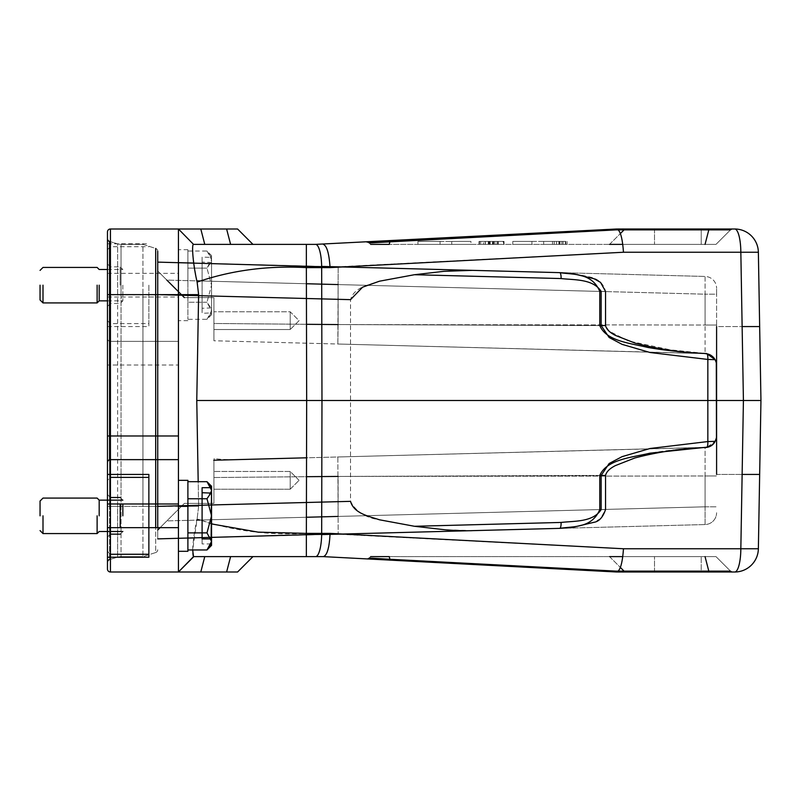 <?xml version="1.0" encoding="UTF-8"?>
<svg xmlns="http://www.w3.org/2000/svg" width="801" height="801" viewBox="0 0 801 801"><rect width="100%" height="100%" fill="white"/><g stroke="black" fill="none" stroke-linecap="round" stroke-linejoin="round"><path stroke-width="0.6" stroke-dasharray="4 3" d="M148.866 477.376L148.866 554.262M148.866 557.216L148.866 474.422M148.866 285.176L148.866 326.578L148.866 285.176M213.917 297.602L213.917 323.484L213.917 297.602L184.35 297.602L213.917 297.602L213.917 340.765L213.917 323.484L338.112 324.565L213.917 323.484L213.917 340.765L705.08 353.631L337.842 344.019L705.08 353.631L337.842 344.019L338.112 324.575L213.917 323.484L213.917 297.602L184.35 297.602L213.917 297.602M213.917 320.66L213.917 329.531L213.917 320.66M160.1 527.649L166.838 520.91L157.737 530.012L157.737 538.883L338.182 534.157L338.112 516.425L705.08 506.813L705.08 475.964L338.112 476.425L213.917 477.516L213.917 460.235L213.917 503.398L213.917 477.516L213.917 503.398L184.35 503.398L213.917 503.398L213.917 460.235L213.917 477.516L306.493 476.685M213.917 480.34L213.917 489.211L213.917 480.34M716.595 474.422L742.127 474.422L716.595 474.422L716.595 326.578L716.595 474.422L716.595 326.578L742.127 326.578L716.595 326.578M338.182 534.157L559.729 528.36C573.126 526.207 591.819 528.5 599.779 509.576L338.112 516.425L338.182 534.157L338.112 516.425L338.182 534.157L559.729 528.36L157.737 538.883L157.737 530.012L157.737 538.883L705.08 524.555L157.737 538.883L157.737 262.117L705.08 276.445A11.825 11.825 0 0 1 716.595 288.27A11.825 11.825 0 0 0 705.08 276.445L705.08 294.187L716.595 294.187L716.595 288.27L716.595 294.187L705.08 294.187L705.08 325.036L716.595 325.036L716.595 365.416L716.595 294.187L716.595 325.036L338.112 324.575L599.779 325.566L599.779 291.424L338.112 284.575L338.182 266.843L338.112 284.575L338.182 266.843L559.729 272.64C573.346 274.713 591.959 272.73 599.779 291.424L338.112 284.575L338.112 324.565L599.779 325.566C606.437 341.516 631.428 343.339 648.45 347.564L706.732 353.571C710.697 354.282 713.511 356.315 715.163 359.679L707.844 359.439A5.917 1.532 92.8 0 0 706.732 353.571L337.842 344.019L338.112 324.575L337.842 344.019L213.917 340.765L213.917 323.484L306.493 324.315M303.919 457.872L705.08 447.369A11.825 11.825 0 0 0 716.474 437.236L716.474 363.764A11.825 11.825 0 0 0 705.08 353.631L337.842 344.019L338.112 284.575L166.838 280.09L184.35 297.602L157.737 270.988L166.838 280.09L157.737 270.988L157.737 262.117L157.737 270.988L166.838 280.09L196.826 280.881M758.367 252.245A23.66 23.66 0 0 0 734.707 228.996A23.66 6.118 -90 0 1 740.835 252.245L758.367 252.245L760.95 400.5L758.367 548.755L740.835 548.755L743.418 400.5L760.95 400.5L759.658 326.578M760.95 400.5L759.658 474.422M157.737 294.648L157.737 251.264A2.954 2.954 180 0 0 155.684 248.45L142.948 244.375L142.948 506.362L142.948 294.638L155.684 294.638L155.684 248.45L142.948 244.375L142.948 294.638L155.684 294.638L155.684 506.362L142.948 506.362L155.684 506.362L155.684 552.55L142.948 556.625L142.948 506.362L121.031 506.362L121.031 244.375L121.031 294.638L142.948 294.638L121.031 294.638L121.031 556.625L121.031 506.362L142.948 506.362L142.948 556.625L155.684 552.55L155.684 527.649M200.03 280.961L705.08 294.187L705.08 276.445L338.182 266.843L338.112 284.575L705.08 294.187L705.08 325.036L338.112 324.575L338.112 284.575L338.112 324.565M157.737 262.117L157.737 270.988L157.737 262.117L338.182 266.843L157.737 262.117L157.737 294.608L350.528 299.654C353.952 287.469 368.57 284.886 379.424 281.221L414.457 274.723L443.884 271.349C449.481 270.638 467.353 269.997 472.61 270.358L178.433 262.658M193.732 263.058L321.652 266.413M472.61 530.642L443.884 529.671L414.457 526.277L379.424 519.779C365.566 517.756 355.934 511.609 350.528 501.346L350.528 299.654L350.528 501.346L157.737 506.392L157.737 538.883L187.895 538.092M321.652 534.587L193.742 537.942M716.474 437.236L716.294 438.207A11.825 11.825 0 0 1 705.08 447.369L705.08 475.964L716.595 475.964L338.112 476.425L213.917 477.516L338.112 476.435L338.112 516.425L705.08 506.813L705.08 447.369L306.533 457.802M306.403 517.256L166.838 520.91L184.35 503.398L157.737 530.012L166.838 520.91L196.826 520.119M338.112 476.425L599.779 475.434L599.779 509.576L338.112 516.425L338.112 476.435L599.779 475.434C606.307 459.764 630.527 457.782 647.989 453.516C666.332 450.372 685.356 448.37 705.07 447.509L706.732 447.429L715.153 441.321L707.844 441.561A5.917 1.532 -92.8 0 1 706.732 447.429L337.842 456.981L338.112 516.425L166.838 520.91L338.112 516.425L337.842 456.981L705.08 447.369M705.08 506.813L705.08 524.555A11.825 11.825 0 0 0 716.595 512.73A11.825 11.825 0 0 1 705.08 524.555L705.08 506.813L716.595 506.813L705.08 506.813M213.917 503.398L184.35 503.398L213.917 503.398M157.737 538.883L157.737 530.012M715.153 359.669L716.294 362.793A11.825 11.825 0 0 0 705.08 353.631L705.08 325.036L705.08 353.631M716.294 362.793L716.474 363.764M338.182 266.843L472.61 270.358M414.457 274.713L561.111 278.558A5.917 1.532 91.5 0 0 559.729 272.64C566.317 272.39 575.859 273.752 588.365 276.715C597.736 278.267 603.463 283.164 605.546 291.424L599.779 291.424M716.294 438.207L715.153 441.331M561.111 278.558C574.477 280.1 593.07 278.738 601.161 291.424L601.161 325.566L609.15 337.491L622.077 344.35L650.062 352.51L707.844 359.439L707.844 441.561L650.062 448.49L622.077 456.65L609.15 463.509L601.161 475.434L601.161 509.576L605.546 509.576L600.53 518.607L593.982 522.302L572.124 527.479L559.729 528.36A5.917 1.532 88.5 0 0 561.111 522.442L414.457 526.287M157.737 294.608L157.737 506.392L155.684 506.362L157.737 506.352L157.737 294.638L155.684 294.638M184.35 297.602L166.838 280.09L338.112 284.575M157.737 527.649L157.737 506.352M157.737 549.736A2.954 2.954 180 0 1 155.684 552.55A2.954 2.954 0 0 0 157.737 549.736M107.464 557.216L107.464 562.372A2.954 2.954 0 0 1 109.577 559.539L117.637 557.126L109.577 559.539L109.577 506.362L117.637 506.362L117.637 557.126L109.577 559.539L109.577 294.638L117.637 294.638L117.637 243.874L109.577 241.461L109.577 294.638L117.637 294.638L117.637 243.874A11.825 11.825 0 0 0 121.031 244.375L142.948 244.375L121.031 244.375L142.948 244.375L155.684 248.45A2.954 2.954 0 0 1 157.737 251.264M121.031 294.648L117.637 294.638L117.637 557.126A11.825 11.825 0 0 1 121.031 556.625L142.948 556.625L121.031 556.625L142.948 556.625L155.684 552.55M109.577 241.461L117.637 243.874A11.825 11.825 0 0 0 121.031 244.375A11.825 11.825 156.6 0 1 117.637 243.874L109.577 241.461A2.954 2.954 -0 0 1 107.464 238.628L107.464 435.984L107.464 365.016L178.433 365.016L178.433 551.308M117.637 557.126A11.825 11.825 -156.6 0 1 121.031 556.625A11.825 11.825 0 0 0 117.637 557.126M107.464 562.372L107.464 569.04A2.954 2.954 0 0 0 110.428 572.004L200.791 572.004L204.766 556.625L252.946 556.625L193.812 556.625L230.598 556.625L226.613 572.004L237.577 572.004M734.707 228.996L616.76 228.996C620.294 230.478 622.537 238.217 623.458 252.245L740.835 252.245L743.418 400.5L321.972 400.5L321.672 533.386L623.458 548.755L740.835 548.755A23.66 6.118 -90 0 1 734.707 572.004L616.72 572.004L616.249 571.133L369.201 558.047L370.623 556.625L622.818 556.625M609.551 556.625L620.364 567.438L609.551 556.625L716.004 556.625L389.236 556.625L389.917 559.278A2.954 0.621 -87 0 0 390.307 560.139L366.958 558.908A2.954 2.954 0 0 0 369.201 558.047A2.954 2.954 0 0 1 366.958 558.908M323.324 556.625L616.72 572.004L732.605 572.004A2.954 2.954 0 0 1 730.512 571.133L716.004 556.625L730.512 571.133L716.004 556.625L730.512 571.133L654.497 571.133L654.497 556.625L654.497 571.133L624.069 571.133L701.215 571.133L701.215 556.625L701.215 571.133L730.512 571.133L616.249 571.133M370.623 556.625L369.201 558.047M198.618 294.638L197.126 282.082C231.399 270.317 267.814 265.491 306.362 267.614L306.673 400.5L196.766 400.5L198.618 294.638L178.433 294.638L178.433 365.016L178.433 294.638M734.707 572.004A23.66 23.66 0 0 0 758.367 548.755M623.458 548.755C622.537 562.783 620.294 570.522 616.76 572.004M211.554 523.924L197.126 518.918C231.399 530.683 267.814 535.509 306.362 533.386L306.673 400.5L321.972 400.5L321.672 267.614L623.458 252.245M330.062 533.386C329.101 547.594 326.868 555.343 323.364 556.625M616.71 572.004L390.307 560.139M626.152 572.004L732.605 572.004A2.954 2.954 0 0 1 730.512 571.133A2.954 2.954 0 0 0 732.605 572.004L626.152 572.004A2.954 2.954 0 0 1 624.069 571.133M196.766 400.5L198.618 506.362L197.126 518.918L198.618 506.362L198.187 481.681M226.613 572.004L200.791 572.004M187.895 506.362L198.618 506.362L178.433 506.362L178.433 572.004L178.433 506.362L110.428 506.362L110.428 341.366L178.433 341.366L110.428 341.366L110.428 228.996L200.791 228.996L204.766 244.375L252.946 244.375L230.598 244.375L226.613 228.996L237.577 228.996M107.464 285.176L107.464 326.578L107.464 285.176M178.433 285.176L178.433 249.692L178.433 285.176M226.613 228.996L200.791 228.996M193.522 556.625C191.399 556.875 193.191 535.318 197.126 518.918L192.681 549.967M110.428 228.996A2.954 2.954 0 0 0 107.464 231.96L107.464 365.016M107.464 338.402A2.954 2.954 0 0 0 110.428 341.366A2.954 2.954 0 0 1 107.464 338.402M616.76 228.996L732.605 228.996A2.954 2.954 0 0 0 730.512 229.867L716.004 244.375L389.236 244.375L716.004 244.375L701.215 244.375L716.004 244.375L730.512 229.867A2.954 2.954 0 0 1 732.605 228.996A2.954 2.954 0 0 0 730.512 229.867L616.249 229.867L369.201 242.953L370.623 244.375L389.236 244.375L389.917 241.722A2.954 0.621 -93 0 1 390.307 240.861L366.958 242.092A2.954 2.954 0 0 1 369.201 242.953A2.954 2.954 0 0 0 366.958 242.092M543.669 241.421L512.79 241.421C538.332 241.421 538.332 241.421 512.79 241.421C538.332 241.421 538.332 241.421 512.79 241.421L543.669 241.421C573.166 241.421 573.166 241.421 543.669 241.421C573.166 241.421 573.166 241.421 543.669 241.421L543.669 244.375C573.166 244.375 573.166 244.375 543.669 244.375C573.166 244.375 573.166 244.375 543.669 244.375L543.669 241.421M512.79 244.375L543.669 244.375L512.79 244.375L512.79 241.421L512.79 244.375C538.332 244.375 538.332 244.375 512.79 244.375C538.332 244.375 538.332 244.375 512.79 244.375M470.948 241.421C445.336 241.421 445.336 241.421 470.948 241.421C445.336 241.421 445.336 241.421 470.948 241.421L440.069 241.421C410.573 241.421 410.573 241.421 440.069 241.421C410.573 241.421 410.573 241.421 440.069 241.421L470.948 241.421L470.948 244.375L440.069 244.375L470.948 244.375L470.948 241.421M440.069 244.375L440.069 241.421L440.069 244.375C410.573 244.375 410.573 244.375 440.069 244.375C410.573 244.375 410.573 244.375 440.069 244.375M470.948 244.375C445.336 244.375 445.336 244.375 470.948 244.375C445.336 244.375 445.336 244.375 470.948 244.375M503.128 241.421L504.059 241.421L504.059 244.375L503.128 244.375L503.128 241.421L480.71 241.421L492.845 241.421L485.136 241.421L485.136 244.375L503.128 244.375L480.71 244.375L492.845 244.375L485.306 244.375L485.306 241.421L503.128 241.421M479.028 241.421L480.71 241.421L480.71 244.375L479.028 244.375L479.028 241.421M498.022 241.421L497.02 241.421L497.02 244.375L498.022 244.375L498.022 241.421M492.845 244.375L492.845 241.421L492.845 244.375M492.635 241.421L479.459 241.421L503.659 241.421L479.459 241.421L492.635 241.421L492.635 244.375L479.459 244.375L492.635 244.375M479.459 244.375L479.459 241.421L479.459 244.375L479.459 241.421L503.659 241.421L503.659 244.375L479.459 244.375L503.659 244.375L503.659 241.421L503.659 244.375L490.182 244.375L503.659 244.375L503.659 241.421L479.459 241.421L503.659 241.421L503.659 244.375L503.659 241.421L497.932 241.421L503.659 241.421L503.659 244.375L479.459 244.375L479.459 241.421L503.659 241.421L479.459 241.421L503.659 241.421L503.659 244.375L497.932 244.375L497.932 241.421L497.932 244.375L503.659 244.375L503.659 241.421L479.459 241.421L488.99 241.421L479.459 241.421L479.459 244.375L503.659 244.375L479.459 244.375L479.459 241.421L479.459 244.375L497.932 244.375L497.932 241.421L497.932 244.375L479.459 244.375L479.459 241.421L479.459 244.375L488.27 244.375L488.27 241.421L488.27 244.375L479.459 244.375L479.459 241.421L479.459 244.375L503.659 244.375L479.459 244.375L479.459 241.421L479.459 244.375L483.414 244.375L483.414 241.421L483.414 244.375L479.459 244.375L479.459 241.421L479.459 244.375L503.659 244.375L503.659 241.421L503.659 244.375L479.459 244.375L479.459 241.421L503.659 241.421L494.838 241.421L503.659 241.421L503.659 244.375L503.849 241.421L503.849 244.375L494.838 244.375L503.659 244.375L503.659 241.421L503.659 244.375L479.459 244.375L488.99 244.375L488.99 241.421L488.99 244.375L479.459 244.375L479.459 241.421L479.459 244.375M490.182 241.421L490.182 244.375M498.292 244.375L498.342 241.421L493.086 241.421L493.086 244.375L498.292 244.375L493.015 244.375L493.015 241.421L498.292 241.421L498.292 244.375M489.631 244.375L489.631 241.421M495.949 244.375L494.858 244.375L494.858 241.421L492.535 241.421L492.535 244.375L488.65 244.375L488.65 241.421L492.495 241.421L488.65 241.421L488.65 244.375L492.495 244.375L492.495 241.421L495.949 241.421L494.858 241.421L494.848 244.375L493.716 244.375L493.716 241.421L493.706 244.375L492.535 244.375L495.949 244.375L495.949 241.421M494.838 244.375L494.838 241.421L494.838 244.375M559.989 241.421L559.989 244.375L559.989 241.421L561.871 241.421L561.871 244.375L559.989 244.375L561.871 244.375L561.871 241.421L559.989 241.421M556.515 241.421L563.113 241.421L556.515 241.421L558.878 241.421L556.515 241.421L556.515 244.375L556.515 241.421L556.515 244.375L563.113 244.375L556.515 244.375L556.515 241.421M563.113 244.375L563.113 241.421M558.878 241.421L558.878 244.375L558.878 241.421M559.358 244.375L559.358 241.421M559.799 244.375L552.51 244.375L559.799 244.375M559.799 241.421L552.51 241.421L559.799 241.421M609.551 244.375L620.375 233.562L609.551 244.375L701.215 244.375L622.818 244.375M370.623 244.375L369.201 242.953M306.362 244.375L306.362 267.614L321.672 267.614A23.66 6.118 -90 0 0 315.544 244.375L616.72 228.996L390.307 240.861M624.069 229.867L654.497 229.867L654.497 244.375L654.497 229.867L624.069 229.867A2.954 2.954 0 0 1 626.152 228.996M323.364 244.375C326.838 245.517 329.071 253.266 330.062 267.614M197.126 282.082C192.661 258.182 191.469 245.607 193.522 244.375M290.202 329.531L290.202 311.789L290.202 329.531L290.202 311.789L290.202 329.531L213.917 329.531L290.202 329.531L299.073 320.66L290.202 311.789L213.917 311.789L290.202 311.789L299.073 320.66L290.202 329.531M290.202 489.211L290.202 471.469L290.202 489.211L213.917 489.211L290.202 489.211L290.202 471.469L290.202 489.211L299.073 480.34L290.202 489.211M211.554 307.904L211.554 255.609L211.554 307.904L202.092 308.275L202.092 257.061L211.554 257.431M211.124 257.061L206.978 251.033L211.554 259.574L206.978 268.105L211.554 285.176L211.554 314.753L211.554 262.458L211.554 285.176L206.978 302.247L211.124 308.275M211.554 262.458L202.092 262.087L202.092 313.301L211.554 312.931M211.124 313.301L206.978 319.319L211.554 310.788L206.978 302.247L211.554 285.176L206.978 268.105L211.124 262.087M202.092 262.087L202.092 257.061M202.092 308.275L202.092 313.301M206.978 302.247L187.895 302.247L187.895 319.319L187.895 251.033L187.895 268.105L206.978 268.105L187.895 268.105L187.895 302.247L206.978 302.247M211.554 314.753L206.978 319.319L187.895 319.319M211.554 255.609L206.978 251.033L187.895 251.033M187.895 285.176L187.895 249.692L187.895 285.176M187.895 515.824L187.895 549.967L187.895 515.824M211.554 538.542L211.554 490.212L206.978 498.753L211.554 515.824L206.978 532.895L211.124 538.913M211.554 543.569L211.554 493.096M202.092 492.725L202.092 543.939L211.124 543.939M202.092 538.913L202.092 543.939M206.978 532.895L187.895 532.895M206.978 498.753L187.895 498.753M122.843 503.989L122.843 515.824M120.18 527.649L120.18 503.989M110.428 503.989L110.428 527.649M107.464 527.649L107.464 503.989M107.464 515.824L107.464 551.308L110.428 554.262L110.428 477.376L107.464 480.34L107.464 515.824M122.843 285.176L122.843 300.856L122.843 285.176M120.18 285.176L120.18 266.843L120.18 285.176M110.428 285.176L110.428 323.624L110.428 285.176M306.403 283.744L166.838 280.09M200.03 520.039L338.112 516.425M601.161 509.576C593.07 522.262 574.477 520.9 561.111 522.442M601.161 291.424L605.546 291.424L605.546 325.566L599.779 325.566M601.161 325.566L605.546 325.566L609 331.043L628.224 340.926L675.403 350.908L705.961 353.501M601.161 475.434L599.779 475.434M705.961 447.499C681.851 448.36 658.142 451.864 634.823 457.982L615.378 465.611C609.661 468.535 606.387 471.809 605.546 475.434L605.546 509.576L599.779 509.576M121.031 294.638L117.637 294.638L117.637 506.362L109.577 506.362L109.577 459.764M121.031 506.362L117.637 506.362L121.031 506.352M107.464 506.362L110.428 506.362L110.428 572.004M109.577 294.638L107.464 294.638M705.05 556.625L708.805 571.133A2.954 0.761 -90 0 0 709.346 572.004M315.544 556.625A23.66 6.118 -90 0 0 321.672 533.386L306.362 533.386L306.362 556.625M701.215 572.004L701.215 571.133L701.215 572.004M654.497 572.004L654.497 571.133L654.497 572.004M107.464 273.351L178.433 273.351M107.464 297.011L178.433 297.011M705.05 244.375L708.805 229.867A2.954 0.761 -90 0 1 709.346 228.996M701.215 229.867L701.215 244.375L701.215 229.867L730.512 229.867L654.497 229.867L701.215 229.867L701.215 228.996L701.215 229.867M654.497 229.867L654.497 228.996L654.497 229.867M297.712 458.032L233.141 459.724C206.538 459.434 216.24 456.43 213.767 460.235M107.464 326.578L148.866 326.578M107.464 243.784L148.866 243.784M565.796 244.375L565.796 241.421M531.944 244.375L531.944 241.421M417.942 244.375L417.942 241.421M451.744 244.375L451.744 241.421M554.222 241.421L554.222 244.375M565.366 241.421L565.366 244.375M567.078 244.375L567.078 241.421M552.51 244.375L552.51 241.421M299.073 480.34L290.202 471.469L213.917 471.469L290.202 471.469L299.073 480.34M187.895 249.692L178.433 249.692M187.895 320.66L178.433 320.66M122.843 500.144L120.18 497.491M122.843 531.494L120.18 534.157M110.428 497.491L107.464 494.527M110.428 534.157L107.464 537.111M107.464 300.856L122.843 300.856L120.18 303.509L110.428 303.509L107.464 306.473M107.464 269.506L122.843 269.506L120.18 266.843L110.428 266.843L107.464 263.889M107.464 320.66L110.428 323.624L148.866 323.624M107.464 249.692L110.428 246.738L148.866 246.738"/><path stroke-width="1.2" d="M148.866 515.824L148.866 477.376L110.428 477.376L110.428 554.262L148.866 554.262L148.866 515.824M148.866 474.422L148.866 557.216L107.464 557.216L107.464 294.638L107.464 494.527L107.464 474.422L148.866 474.422M716.474 363.764A11.825 11.825 0 0 0 705.08 353.631A11.825 11.825 0 0 1 716.294 362.793L716.474 437.236A11.825 11.825 0 0 1 705.08 447.369A11.825 11.825 0 0 0 716.294 438.207L716.474 437.236M716.595 326.578L716.595 474.422M759.658 326.578L742.127 326.578L759.658 326.578L760.95 400.5L759.658 474.422L760.95 400.5L743.418 400.5L740.835 252.245A23.66 6.118 -90 0 0 734.707 228.996A23.66 23.66 0 0 1 758.367 252.245L760.95 400.5L758.367 548.755A23.66 23.66 0 0 1 734.707 572.004A23.66 6.118 -90 0 0 740.835 548.755L758.367 548.755M759.658 474.422L742.127 474.422L759.658 474.422L760.95 400.5M157.737 251.264L157.737 294.648L155.684 294.638L155.684 527.649M166.838 280.09L184.35 297.602M306.493 324.315L338.112 324.565M705.08 353.631L705.07 353.491C685.356 352.63 666.332 350.628 647.989 347.484C630.527 343.218 606.307 341.236 599.779 325.566L599.779 291.424C591.819 272.5 573.126 274.793 559.729 272.64L321.652 266.413M178.433 262.658L193.732 263.058M157.737 262.117L338.252 267.184M601.161 291.424L601.161 325.566L605.546 325.566L605.546 291.424L600.53 282.393L593.982 278.698L572.124 273.521L559.729 272.64A5.917 1.532 91.5 0 1 561.111 278.558C574.477 280.1 593.07 278.738 601.161 291.424L599.779 291.424M414.457 274.723L443.884 271.329L472.61 270.358M157.737 294.608L350.528 299.654L362.603 287.179L379.424 281.211L414.457 274.713L561.111 278.558M157.737 294.648L157.737 506.362L350.528 501.346C353.952 513.531 368.57 516.114 379.424 519.779L414.457 526.277L443.884 529.651C449.481 530.362 467.353 531.003 472.61 530.642L321.652 534.587M338.252 533.816L157.737 538.883M705.08 447.369L649.871 453.186C632.4 457.451 606.768 459.153 599.779 475.434L605.546 475.434L605.546 509.576C602.903 517.286 599.058 521.531 593.982 522.302L572.124 527.479L559.729 528.36C573.776 526.177 591.799 528.34 599.779 509.576L601.161 509.576C593.07 522.262 574.477 520.9 561.111 522.442A5.917 1.532 88.5 0 1 559.729 528.36L472.61 530.642M306.533 457.802L213.767 460.235M306.493 476.685L338.112 476.435M187.895 538.092L193.742 537.942M157.737 530.012L160.1 527.649M601.161 325.566L609.15 337.491L622.077 344.35L650.062 352.51L707.844 359.439L707.844 441.561A5.917 1.532 -92.8 0 1 706.732 447.429L705.07 447.509L706.732 447.429C710.697 446.718 713.511 444.685 715.163 441.321L707.844 441.561L650.062 448.49L622.077 456.65L609.15 463.509L601.161 475.434L601.161 509.576M715.153 441.331L716.294 438.207M705.07 353.491L706.732 353.571L715.153 359.679L707.844 359.439A5.917 1.532 -87.2 0 0 706.732 353.571L705.07 353.491M715.163 359.669L716.294 362.793M157.737 506.362L157.737 527.649M198.618 294.638L196.766 400.5L306.673 400.5L306.362 267.614C267.814 265.491 231.399 270.317 197.126 282.082L198.618 294.638L107.464 294.638L107.464 238.628A2.954 2.954 0 0 0 109.577 241.461L109.577 294.638L107.464 294.638L107.464 231.96A2.954 2.954 0 0 1 110.428 228.996L110.428 435.984L178.433 435.984L178.433 228.996L110.428 228.996M109.577 559.539A2.954 2.954 -0 0 0 107.464 562.372M370.623 244.375L389.236 244.375L389.917 241.722A2.954 0.621 87 0 1 390.307 240.861L366.958 242.092A2.954 2.954 0 0 1 369.201 242.953L616.249 229.867L730.512 229.867A2.954 2.954 0 0 1 732.605 228.996L616.72 228.996L315.544 244.375A23.66 6.118 90 0 1 321.672 267.614L321.972 400.5L306.673 400.5L306.362 533.386L258.172 532.144L211.554 523.924M622.818 556.625L609.551 556.625M330.062 533.386L321.672 533.386L321.972 400.5L743.418 400.5L740.835 548.755L623.458 548.755L330.062 533.386C329.411 547.604 327.178 555.353 323.364 556.625L306.362 556.625L323.364 556.625L616.71 572.004L616.249 571.133L730.512 571.133A2.954 2.954 0 0 0 732.605 572.004L616.72 572.004L366.958 558.908A2.954 2.954 0 0 0 369.201 558.047L389.917 559.278L389.236 556.625L370.623 556.625M620.364 567.438L624.069 571.133L620.364 567.438M626.152 572.004A2.954 2.954 0 0 1 624.069 571.133M616.72 572.004L734.707 572.004M623.458 548.755C622.497 562.973 620.264 570.712 616.76 572.004M198.187 481.681L196.766 400.5M187.895 481.681L187.895 498.753L206.978 498.753L211.554 515.824L211.554 541.426L206.978 532.895L211.554 515.824L211.554 493.096L202.092 492.725L202.092 487.699L211.124 487.699L206.978 481.681L187.895 481.681L187.895 480.34L178.433 480.34L178.433 435.984L178.433 459.634L110.428 459.634L178.433 459.634L178.433 572.004L110.428 572.004A2.954 2.954 0 0 1 107.464 569.04L107.464 474.422M200.791 572.004L226.613 572.004L230.598 556.625L306.362 556.625L193.522 556.625L178.433 572.004L193.812 556.625L178.433 572.004L193.812 556.625L204.766 556.625L200.791 572.004L178.433 572.004M237.577 572.004L252.946 556.625L237.577 572.004L226.613 572.004M200.791 228.996L226.613 228.996L230.598 244.375L315.544 244.375L193.522 244.375L204.766 244.375L200.791 228.996L178.433 228.996L193.522 244.375C191.399 244.125 193.191 265.682 197.126 282.082M237.577 228.996L252.946 244.375L237.577 228.996L226.613 228.996M192.681 549.967L193.522 556.625M178.433 480.34L178.433 551.308L187.895 551.308L187.895 498.753M107.464 435.984L110.428 435.984L110.428 459.634A2.954 2.954 0 0 0 107.464 462.598A2.954 2.954 0 0 1 110.428 459.634L110.428 503.989L178.433 503.989M193.522 244.375L178.433 228.996M323.364 244.375C326.908 245.847 329.141 253.597 330.062 267.614L306.362 267.614L306.362 244.375M390.307 240.861L616.71 228.996L616.249 229.867L616.72 228.996L734.707 228.996M616.76 228.996C620.234 230.147 622.467 237.887 623.458 252.245L330.062 267.614M622.818 244.375L609.551 244.375M624.069 229.867L620.375 233.562L624.069 229.867A2.954 2.954 0 0 1 626.152 228.996M187.895 480.34L187.895 551.308M211.554 486.247L206.978 481.681L211.554 490.212L211.554 486.247L211.124 538.913L202.092 538.913L202.092 487.699M211.554 541.426L211.554 545.391L211.554 543.569L211.124 543.939L206.978 549.967L211.554 541.426M206.978 498.753L211.124 492.725M206.978 532.895L187.895 532.895M211.554 545.391L206.978 549.967L187.895 549.967M40.05 515.824L40.05 501.036L40.05 515.824M43.004 515.824L43.004 533.566L43.004 515.824M97.121 515.824L97.121 533.566L97.121 515.824M99.184 515.824L99.184 500.144L99.184 515.824M122.843 515.824L122.843 503.989M120.18 503.989L120.18 527.649M110.428 503.989L107.464 503.989L107.464 527.649L110.428 527.649L110.428 503.989L110.428 527.649L178.433 527.649M107.464 551.308L107.464 480.34M40.05 285.176L40.05 299.964L40.05 285.176M43.004 285.176L43.004 302.918L43.004 285.176M97.121 285.176L97.121 302.918L97.121 285.176M99.184 285.176L99.184 300.856L99.184 285.176M155.684 294.638L155.684 248.45M338.112 284.575L306.403 283.744M196.826 280.881L200.03 280.961M705.961 353.501C681.851 352.64 658.142 349.136 634.823 343.018L615.378 335.389C609.661 332.465 606.387 329.191 605.546 325.566L599.779 325.566M338.112 516.425L306.403 517.256M599.779 475.434L599.779 509.576M705.961 447.499C681.851 448.36 658.142 451.864 634.823 457.982L615.378 465.611C609.661 468.535 606.387 471.809 605.546 475.434L601.161 475.434M561.111 522.442L414.457 526.287M196.826 520.119L200.03 520.039M109.577 459.764L109.577 294.638M709.346 572.004A2.954 0.761 90 0 1 708.805 571.133L705.05 556.625M390.307 560.139A2.954 0.621 93 0 1 389.917 559.278L616.249 571.133M758.367 252.245L623.458 252.245M306.362 556.625L306.362 533.386L321.672 533.386A23.66 6.118 90 0 1 315.544 556.625M178.433 506.362L187.895 506.362M110.428 527.649L110.428 572.004M709.346 228.996A2.954 0.761 90 0 0 708.805 229.867L705.05 244.375M40.05 530.602L43.004 533.566L97.121 533.566L99.184 531.494L122.843 531.494M40.05 501.036L43.004 498.082L97.121 498.082L99.184 500.144L122.843 500.144M120.18 497.491L110.428 497.491M120.18 534.157L110.428 534.157M40.05 299.964L43.004 302.918L97.121 302.918L99.184 300.856L107.464 300.856M40.05 270.398L43.004 267.434L97.121 267.434L99.184 269.506L107.464 269.506"/></g></svg>
